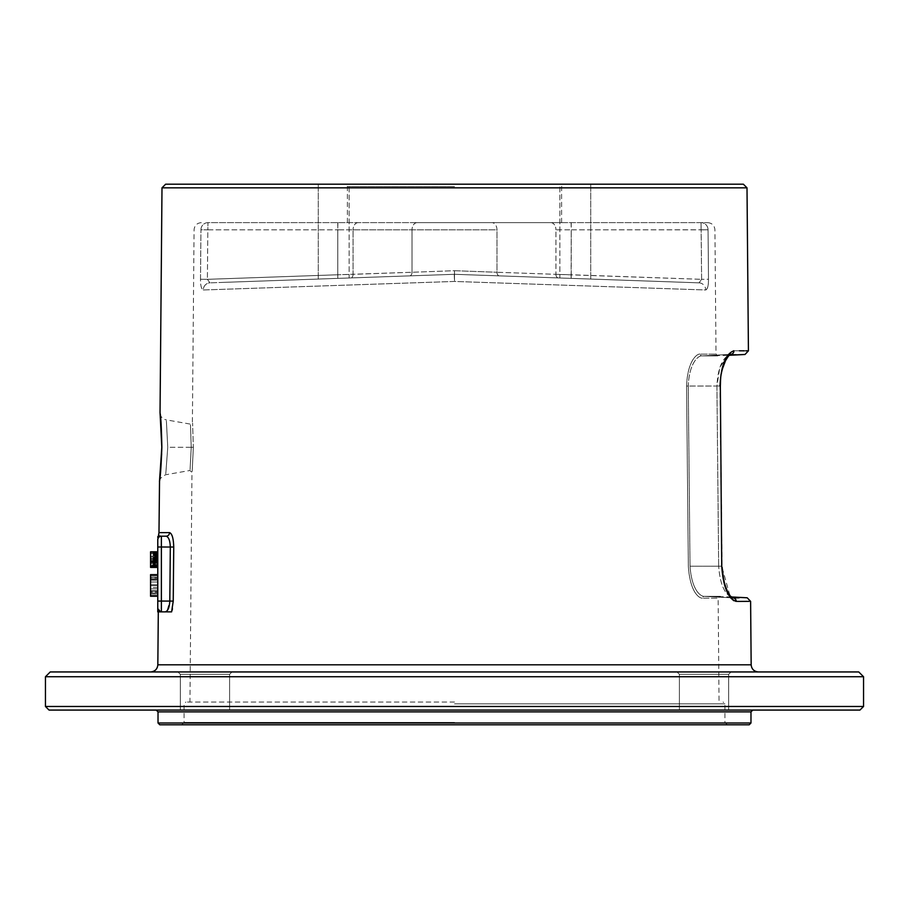 <?xml version="1.0" encoding="UTF-8"?>
<svg xmlns="http://www.w3.org/2000/svg" width="909" height="909" viewBox="0 0 909 909"><rect width="100%" height="100%" fill="white"/><g stroke="black" fill="none" stroke-linecap="round" stroke-linejoin="round"><path stroke-width="0.68" stroke-dasharray="4.54 3.41" d="M45.45 676.739L863.55 676.739M45.45 706.475L863.55 706.475M49.052 710.077L859.948 710.077M858.744 671.944L50.256 671.944M185.856 671.944L232 671.944L185.856 671.944M723.144 671.944L677 671.944L723.144 671.944M161.995 187.833L747.005 187.833M157.768 547.002L161.382 547.002L161.382 601.065L157.768 601.065L157.768 539.798A3.602 3.602 0 0 1 161.382 536.185L166.086 536.185A3.602 3.477 90 0 0 169.563 532.617C172.108 533.628 173.494 538.435 173.733 547.036L173.233 601.088L172.437 608.837M166.563 611.871L165.529 611.871M159.405 611.871L171.608 611.871L172.028 610.518M161.847 447.239C161.154 466.101 160.359 477.555 159.461 481.577L161.847 447.239C161.484 428.4 160.882 416.958 160.064 412.913L161.847 447.239M167.756 447.296C165.915 411.993 165.915 411.993 167.756 447.296C165.915 411.993 165.915 411.993 167.756 447.296C165.131 482.645 165.131 482.645 167.756 447.296C165.131 482.645 165.131 482.645 167.756 447.296L191.231 447.296C189.674 477.236 189.674 477.236 191.231 447.296C189.674 477.236 189.674 477.236 191.231 447.296L167.756 447.296M193.344 447.308C191.788 479.532 191.788 479.532 193.344 447.308C191.788 479.532 191.788 479.532 193.344 447.308C192.344 415.083 192.344 415.083 193.344 447.308C192.344 415.083 192.344 415.083 193.344 447.308L191.231 447.296C190.231 417.356 190.231 417.356 191.231 447.296C190.231 417.356 190.231 417.356 191.231 447.296L193.344 447.308M454.5 702.032L185.879 702.032L454.5 702.032M571.17 278.381L571.227 274.768L701.612 279.324L701.044 222.648L701.169 229.852L708.054 229.795A7.204 7.022 -90 0 0 701.044 222.648A7.204 7.022 -90 0 1 708.054 229.795L708.497 279.268C708.509 285.642 707.588 289.21 705.725 289.982A7.204 6.942 -88 0 0 699.044 282.847L558.365 277.927L571.102 278.37L571.227 229.852L708.054 229.795L708.497 279.268L701.612 279.324L708.497 279.268C708.509 285.653 707.588 289.221 705.725 289.982L454.5 281.449L203.275 289.982C201.412 289.21 200.491 285.642 200.503 279.268L207.388 279.324L200.503 279.268L200.946 229.795A7.204 7.022 90 0 1 207.956 222.648L707.725 222.648L207.956 222.648A7.204 7.022 90 0 0 200.946 229.795L207.831 229.852L207.956 222.648L207.831 229.852L200.946 229.795L200.503 279.268C200.491 285.653 201.412 289.221 203.275 289.982A7.204 6.942 -92 0 1 209.956 282.847L207.388 279.324L207.831 229.852L337.773 229.852L207.831 229.852L207.388 279.324L337.773 274.768L337.773 229.852L353.067 229.852L337.773 229.852L337.898 222.648M571.102 222.648L571.227 229.852L701.169 229.852L701.612 279.324L699.044 282.847A7.204 6.942 -88 0 1 705.725 289.982L454.5 281.449L203.275 289.982A7.204 6.942 -92 0 1 209.956 282.847L207.388 279.324L337.773 274.768L337.773 222.648M454.5 722.394L184.084 722.394L454.5 722.394M159.814 724.803L749.186 724.803M454.5 724.803L181.675 724.803L454.5 724.803M158.018 722.996L750.982 722.996M187.561 710.077L229.602 710.077L187.561 710.077M721.439 710.077L679.398 710.077L721.439 710.077M187.561 674.342L229.602 674.342L180.346 674.342L229.602 674.342L232 671.944L229.602 674.342L180.346 674.342L177.937 671.944L180.346 674.342L187.561 674.342M721.439 674.342L679.398 674.342L728.654 674.342L679.398 674.342L677 671.944L679.398 674.342L728.654 674.342L731.063 671.944L728.654 674.342L721.439 674.342M727.45 355.544L719.814 367.52L716.917 386.03L686.568 386.041C687.647 359.237 697.873 353.317 700.248 354.101C697.805 353.169 687.522 359.771 686.568 386.041L688.34 566.239C690.272 594.338 700.248 598.508 702.509 598.179C700.191 598.77 690.079 593.577 688.34 566.239L686.568 386.041L688.261 386.03C689.352 360.748 699.635 355.169 702.032 355.885C723.837 355.896 723.837 355.896 702.032 355.885C723.837 355.896 723.837 355.896 702.032 355.885L702.032 355.885C699.578 355.033 689.227 361.237 688.261 386.03L690.033 566.227C691.988 592.736 702.021 596.656 704.293 596.361C725.916 596.349 725.916 596.349 704.293 596.361C725.916 596.349 725.916 596.349 704.293 596.361L704.293 596.361C701.953 596.883 691.794 592.032 690.033 566.216L688.261 386.03L716.917 386.03L718.667 566.227L716.917 386.03C717.928 367.702 722.519 357.157 730.711 354.385L727.7 355.385M730.416 354.396L702.032 355.885A1.807 1.693 -90 0 1 701.941 355.885L701.941 355.885A1.807 1.693 -90 0 1 700.248 354.112L716.019 354.112L700.248 354.112A1.807 1.693 90 0 0 702.032 355.885L730.711 354.385C749.72 354.499 749.72 354.499 730.711 354.385A3.602 3.431 -89.6 0 0 733.949 350.749C725.677 353.749 721.019 365.486 719.985 385.995L721.735 566.193L730.541 597.747M729.972 595.497L732.79 597.861L704.077 596.361L733.006 597.872C724.871 595.156 720.087 584.612 718.667 566.227C720.064 584.567 724.848 595.111 733.006 597.872L704.293 596.361A1.807 1.693 -90 0 0 704.202 596.361L704.202 596.361A1.807 1.693 -90 0 0 702.509 598.167L718.144 598.167L702.509 598.167A1.807 1.693 90 0 1 704.293 596.361L732.722 597.849M739.04 597.827L747.198 597.781M733.802 600.724L736.245 601.428A3.602 3.431 89.6 0 0 733.006 597.872M749.209 601.36L750.607 601.349M745.744 350.829L744.323 350.817M739.471 350.794L733.949 350.749M743.369 184.197L165.631 184.197M454.5 184.197L345 184.197L454.5 184.197M349.147 184.197L318.275 184.197L349.147 184.197L333.705 184.197L349.147 184.197L349.147 277.984L318.275 279.063L349.147 277.984L349.147 184.197M333.705 184.197L318.275 184.197L333.705 184.197M559.853 184.197L590.725 184.197L559.853 184.197L575.295 184.197L559.853 184.197L559.853 277.984L590.725 279.063L559.853 277.984L559.853 184.197M575.295 184.197L590.725 184.197L575.295 184.197M454.5 186.606L347.397 186.606L454.5 186.606M454.5 222.648L561.603 222.648L454.5 222.648M571.227 222.648L571.227 274.768L555.933 274.325L701.612 279.324L699.044 282.847L454.5 274.302L209.956 282.847L337.864 278.37M558.365 277.927A3.602 2.545 92 0 1 555.933 274.325A3.602 2.545 -88 0 0 558.365 277.927L699.044 282.847L454.5 274.302L558.365 277.927L454.5 274.302L454.5 281.449L454.25 274.313L222.591 282.404M454.5 274.302L454.5 281.449L454.5 274.302L350.635 277.927L454.5 274.302L454.5 270.7L412.027 272.268L454.5 270.7L496.973 272.268L454.5 270.7L454.5 274.302L499.393 275.87A3.602 2.545 -88 0 1 496.973 272.268L496.973 229.852L353.067 229.852L353.067 274.325L337.773 274.768L412.027 272.268L353.067 274.325A3.602 2.545 -92 0 1 350.635 277.927A3.602 2.545 88 0 0 353.067 274.325L353.067 229.852L496.973 229.852A7.204 5.102 -90 0 0 491.871 222.648A7.204 5.102 90 0 1 496.973 229.852L496.973 272.268L555.933 274.325L555.933 229.852L571.227 229.852L555.933 229.852L555.933 274.325L496.973 272.268A3.602 2.545 92 0 0 499.393 275.87L454.5 274.302L409.607 275.87A3.602 2.545 -92 0 0 412.027 272.268L412.027 229.852L412.027 272.268A3.602 2.545 88 0 1 409.607 275.87L454.5 274.302M333.705 278.518C353.612 277.824 353.612 277.824 333.705 278.518C353.612 277.824 353.612 277.824 333.705 278.518C313.798 279.211 313.798 279.211 333.705 278.518C313.798 279.211 313.798 279.211 333.705 278.518M337.83 278.381L337.773 274.768L337.898 278.37L350.635 277.927M590.725 279.063L590.725 184.197L590.725 279.063M575.295 278.518C555.388 277.824 555.388 277.824 575.295 278.518C555.388 277.824 555.388 277.824 575.295 278.518C595.202 279.211 595.202 279.211 575.295 278.518C595.202 279.211 595.202 279.211 575.295 278.518M318.275 279.063L318.275 184.197L318.275 279.063M167.756 611.871L161.37 611.871L157.768 608.269L157.768 611.871M173.233 601.088L169.813 601.065L167.006 610.95M157.768 593.497L157.768 574.636L157.768 596.259L157.768 574.636L157.768 596.259L157.768 574.636L157.768 596.259L157.768 574.636L157.768 593.497L150.564 593.032L150.564 596.259L150.564 574.636L150.564 596.259L150.564 574.636L150.564 596.259L150.564 580.158L150.564 596.259L150.564 585.669L150.564 596.259L150.564 587.509L150.564 595.793L150.564 591.191L150.564 593.497L157.768 593.497M157.768 565.432L157.768 551.808L157.768 567.421L157.768 551.808L157.768 567.421L157.768 551.808L157.768 567.421L157.768 551.808L157.768 567.421L157.768 551.808L157.768 567.421L157.768 551.808L157.768 567.421L157.768 551.808L157.768 567.421L157.768 562.103L157.768 567.421L157.768 565.103L150.564 565.103L150.564 567.421L150.564 551.808L150.564 567.421L150.564 551.808L150.564 567.421L150.564 551.808L150.564 567.421L150.564 551.808L150.564 567.421L150.564 551.808L150.564 566.432L150.564 561.114L150.564 565.432L157.768 565.432L150.564 565.432M157.768 574.636L150.564 574.636L157.768 574.636L150.564 574.636L157.768 574.636L150.564 574.636L157.768 574.636L150.564 574.636L157.768 574.636L150.564 574.636L157.768 574.636L150.564 574.636L150.564 585.669L150.564 574.636L150.564 576.011L150.564 574.636L157.768 574.636L150.564 574.636L150.564 577.397L157.768 577.397L150.564 577.397L150.564 581.999L157.768 581.999L157.768 574.636L157.768 596.259L157.768 574.636L157.768 588.896L157.768 581.999L150.564 581.999L150.564 596.259L157.768 596.259L157.768 574.636L157.768 596.259L150.564 596.259L157.768 596.259M157.768 551.808L150.564 551.808L157.768 551.808L150.564 551.808L157.768 551.808L150.564 551.808L157.768 551.808L150.564 551.808L157.768 551.808L150.564 551.808L157.768 551.808L150.564 551.808L157.768 551.808L150.564 551.808L157.768 551.808L150.564 551.808L157.768 551.808L150.564 551.808L157.768 551.808L150.564 551.808L157.768 551.808L150.564 551.808L157.768 551.808L150.564 551.808L157.768 551.808L150.564 551.808L150.564 557.126L157.768 557.126L157.768 552.138L157.768 562.103L157.768 551.808L157.768 558.456L157.768 551.808L157.768 557.126L150.564 557.126L150.564 567.421L150.564 551.808L150.564 567.421L150.564 563.773L150.564 567.421L157.768 567.421M157.768 563.773L157.768 558.456L157.768 565.103L157.768 563.773L150.564 563.773M150.564 576.011L150.564 579.692L150.564 575.09L150.564 576.011L157.768 576.011L150.564 576.011M150.564 592.111L150.564 590.736L150.564 592.111L157.768 592.111L150.564 592.111M150.564 588.896L150.564 581.999L150.564 588.896L157.768 588.896L150.564 588.896M150.564 580.158L150.564 581.999L150.564 578.772L150.564 580.158L157.768 580.158L150.564 580.158M150.564 577.851L150.564 578.772L150.564 577.397L157.768 577.851L150.564 577.851M150.564 556.126L150.564 554.138L150.564 556.126L157.768 556.126L150.564 556.126M150.564 553.797L157.768 553.797L150.564 553.797M157.768 595.793L150.564 595.793L157.768 595.793M157.768 594.872L150.564 594.872L157.768 594.872M157.768 593.032L150.564 593.032L157.768 593.032M157.768 591.191L150.564 591.191L157.768 591.191M157.768 579.692L150.564 579.692L157.768 579.692M157.768 575.09L150.564 575.09L157.768 575.09M157.768 590.736L150.564 590.736L157.768 590.736M157.768 581.999L150.564 581.999L157.768 581.999M157.768 578.772L150.564 578.772L157.768 578.772M157.768 577.397L150.564 577.397M157.768 587.509L150.564 587.509M157.768 584.748L150.564 584.748L157.768 584.748M157.768 585.669L150.564 585.669L157.768 585.669M157.768 559.115L150.564 559.115M157.768 561.114L150.564 561.114L157.768 561.114M157.768 559.785L150.564 559.785L157.768 559.785M157.768 567.091L150.564 567.091L157.768 567.091M157.768 566.432L150.564 566.432L157.768 566.432M157.768 565.103L150.564 565.103M157.768 562.103L150.564 562.103L157.768 562.103M157.768 555.467L150.564 555.467M157.768 554.138L150.564 554.138M157.768 552.808L150.564 552.808L157.768 552.808M157.768 552.138L150.564 552.138M157.768 554.797L150.564 554.797M157.768 555.797L150.564 555.797M157.768 563.432L150.564 563.432M157.768 564.432L150.564 564.432M157.768 558.785L150.564 558.785L157.768 558.785M157.768 566.091L150.564 566.091M157.768 564.762L150.564 564.762M157.768 562.444L150.564 562.444L157.768 562.444M157.768 561.444L150.564 561.444M157.768 560.114L150.564 560.114M157.768 559.444L150.564 559.444M157.768 560.773L150.564 560.773L157.768 560.773M157.768 561.773L150.564 561.773L157.768 561.773M157.768 562.773L150.564 562.773L157.768 562.773M157.768 565.762L150.564 565.762L157.768 565.762M157.768 557.126L150.564 557.126M157.768 560.444L150.564 560.444M157.768 558.456L150.564 558.456L157.768 558.456M157.768 553.138L150.564 553.138M157.768 555.126L150.564 555.126M157.768 556.797L150.564 556.797M157.768 557.785L150.564 557.785M157.78 539.616L157.768 539.798A3.602 3.602 0 0 1 161.382 536.185C157.621 534.628 157.621 534.628 161.382 536.185L166.086 536.185C168.654 536.946 170.063 540.548 170.313 547.002L169.813 601.065L161.382 601.065L161.382 611.871A3.602 3.602 0 0 1 157.768 608.269A3.602 3.602 0 0 0 161.382 611.871A3.602 3.602 0 0 1 157.768 608.269A3.602 3.602 -0 0 0 161.382 611.871L158.28 610.109M751.164 664.797L157.836 664.797M169.563 532.617L158.984 532.617M454.5 703.839L724.916 703.839L454.5 703.839M750.982 711.883L158.018 711.883M690.033 566.227L718.667 566.227L690.033 566.216M721.735 566.193L718.667 566.227L722.076 566.193L720.337 385.995L716.917 386.03L719.985 385.995M681.727 282.233L571.125 278.37M358.157 222.648A7.204 5.102 -90 0 0 353.067 229.852A7.204 5.102 90 0 1 358.157 222.648M417.129 222.648A7.204 5.102 -90 0 0 412.027 229.852A7.204 5.102 90 0 1 417.129 222.648L491.871 222.648L417.129 222.648M550.843 222.648A7.204 5.102 -90 0 1 555.933 229.852A7.204 5.102 90 0 0 550.843 222.648M161.382 536.185L161.382 547.002L173.733 547.036M160.336 415.981L160.211 414.72M160.075 413.515C160.666 416.924 162.631 419.026 165.995 419.822M159.495 480.986C158.609 479.929 160.575 477.873 165.393 474.805L189.833 470.498L191.958 472.282L189.947 702.032M161.802 447.239L161.666 453.682M160.711 469.714L160.325 473.691M160.086 475.952L159.791 478.509M159.643 479.782L159.53 480.702M201.275 222.648C196.923 223.069 194.526 225.443 194.072 229.795L192.39 422.344L190.276 424.094L165.995 419.81M727.325 724.803L724.916 722.394L724.916 703.839L723.121 702.032M181.675 724.803L184.084 722.394L184.084 703.839L185.879 702.032M229.602 710.077L229.602 674.342L229.602 710.077M180.346 710.077L180.346 674.342L180.346 710.077M679.398 710.077L679.398 674.342L679.398 710.077M728.654 710.077L728.654 674.342L728.654 710.077M707.725 222.648C712.077 223.069 714.474 225.443 714.928 229.795L716.019 354.112L717.815 355.896L701.941 355.885L728.995 355.317M731.302 596.952L704.202 596.361L719.951 596.349L718.144 598.167L719.053 702.032M730.484 354.385L701.805 355.896L730.484 354.385L726.075 359.248M722.098 567.239L722.405 572.352M724.598 583.919L726.882 590.168M727.575 591.634L728.507 593.327M722.246 369.327L720.519 380.269M720.337 384.734L720.337 385.995M347.397 222.648L347.397 186.606L345 184.197M561.603 222.648L561.603 186.606L564 184.197M699.044 282.847L454.75 274.313M157.768 539.798L158.439 537.696"/><path stroke-width="1.36" d="M45.45 676.739L50.256 671.944L858.744 671.944L863.55 676.739L45.45 676.739L45.45 706.475L863.55 706.475L859.948 710.077L49.052 710.077L45.45 706.475M161.995 187.833L165.631 184.197L743.369 184.197L747.005 187.833L161.995 187.833L160.041 412.652L161.802 447.239L160.336 415.981M167.006 610.95L165.336 611.871L171.608 611.871L173.233 601.088L173.733 547.036C173.483 538.401 172.096 533.594 169.563 532.617A3.602 3.477 -90 0 1 166.086 536.185L161.382 536.185C157.621 534.628 157.621 534.628 161.382 536.185L166.086 536.185L161.382 536.185A3.602 3.602 180 0 0 157.768 539.798C157.768 536.674 157.768 536.674 157.768 539.798C157.768 536.674 157.768 536.674 157.768 539.798A3.602 3.602 0 0 1 161.382 536.185A3.602 3.602 0 0 0 157.768 539.798L157.768 539.571M167.756 611.871L166.563 611.871M165.529 611.871L161.37 611.871M159.405 611.871L165.336 611.871C167.915 611.121 169.415 607.519 169.813 601.065L170.313 547.002C170.063 540.537 168.654 536.935 166.086 536.185M172.437 608.837L172.028 610.518M161.847 447.239C161.154 466.101 160.359 477.555 159.461 481.577L161.847 447.239C161.484 428.4 160.882 416.958 160.064 412.913L161.847 447.239M454.5 724.803L159.814 724.803L158.018 722.996L750.982 722.996L749.186 724.803L454.5 724.803M732.722 597.849L733.006 597.872A3.602 3.431 -90.4 0 1 736.245 601.428C755.345 601.315 755.345 601.315 736.245 601.428C728.007 598.474 723.166 586.725 721.735 566.193L720.337 385.995C720.792 378.269 719.78 375.758 724.734 361.952C728.825 355.192 730.745 352.681 730.484 354.385L730.711 354.385C749.72 354.499 749.72 354.499 730.711 354.385L730.416 354.396M739.04 597.827L733.006 597.872C751.868 597.747 751.868 597.747 733.006 597.872L730.609 596.247C728.836 595.35 726.53 590.043 723.666 580.294L722.098 567.239M730.541 597.747L733.802 600.724M737.347 601.428L749.209 601.36M719.985 385.995C721.007 365.554 725.655 353.806 733.949 350.749C753.186 350.874 753.186 350.874 733.949 350.749A3.602 3.431 90.4 0 1 730.711 354.385M747.005 187.833L748.425 350.84L745.744 350.829M744.323 350.817L739.471 350.794M157.768 611.871L157.768 608.269A3.602 3.602 0 0 0 161.382 611.871L161.382 601.065L157.768 601.065L157.768 608.269L157.768 539.798L158.984 532.617L169.563 532.617M157.768 536.685L157.768 537.446M157.768 596.259L150.564 596.259L150.564 574.636L157.768 574.636M157.768 567.421L150.564 567.421L150.564 551.808L157.768 551.808M158.302 611.871L157.836 664.797L751.164 664.797C751.618 669.138 754.027 671.524 758.367 671.944M158.018 722.996L158.018 711.883L750.982 711.883L750.982 722.996M721.735 566.193L720.337 385.995M157.768 547.002L161.382 547.002L161.382 601.065L173.233 601.088M173.733 547.036L161.382 547.002L161.382 536.185M157.768 608.269A3.602 3.602 0 0 0 161.382 611.871M863.55 676.739L863.55 706.475M157.836 664.797C157.382 669.138 154.973 671.524 150.633 671.944M159.53 480.702L158.984 532.617M161.802 447.239L159.643 480.157M161.666 453.682L160.711 469.714M160.325 473.691L160.086 475.952M159.791 478.509L159.643 479.782M158.018 711.883L156.212 710.077M750.982 711.883L752.788 710.077M748.425 350.84L745.005 354.476L728.995 355.317M751.164 664.797L750.607 601.349L747.198 597.781L731.302 596.952M722.405 572.352L724.598 583.919M726.882 590.168L727.575 591.634M728.507 593.327L729.972 595.497M726.075 359.248L722.246 369.327M720.519 380.269L720.337 384.734"/></g></svg>
